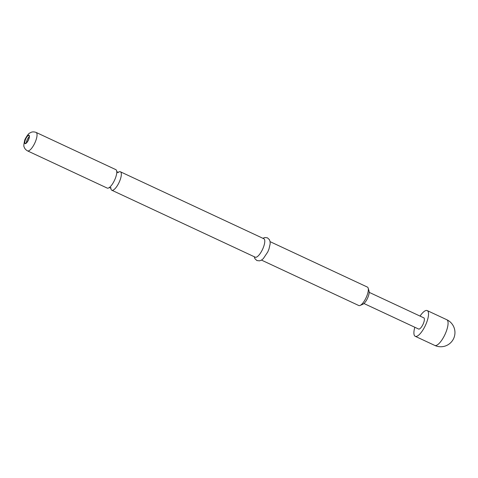 <?xml version="1.0" encoding="UTF-8"?>
<svg xmlns="http://www.w3.org/2000/svg" width="478" height="478" viewBox="0 0 478 478"><rect width="100%" height="100%" fill="white"/><g stroke="black" fill="none" stroke-linecap="round" stroke-linejoin="round"><path stroke-width="0.72" d="M36.101 132.424L115.819 169.636A10.175 3.316 115 0 1 116.763 172.307A10.175 3.316 115 0 1 115.622 177.583A10.175 3.316 115 0 1 109.856 187.095A10.175 3.316 115 0 1 107.209 188.081L27.491 150.869A10.175 3.316 -65 0 0 35.904 140.371A10.175 3.316 -65 0 0 36.101 132.424C32.677 131.199 30.801 132.502 30.962 132.394L29.732 133.075C28.489 133.093 24.414 139.881 24.695 140.377C23.751 144.392 23.577 146.579 24.169 146.949C24.145 146.752 24.354 149.028 27.491 150.869M28.788 138.883A4.32 1.41 -65 0 0 28.871 135.513A4.32 1.41 -65 0 0 25.298 139.97A4.32 1.41 -65 0 0 25.215 143.34A4.32 1.41 -65 0 0 28.788 138.883M29.272 136.654A4.32 1.41 -65 0 0 26.834 140.681A4.32 1.41 -65 0 0 26.35 142.916M110.866 188.374A10.175 3.316 -65 0 0 111.786 190.22A10.175 3.316 -65 0 0 120.199 179.722A10.175 3.316 -65 0 0 120.396 171.775A10.175 3.316 -65 0 0 118.395 172.253M368.174 288.132L369.052 291.102A7.708 2.515 115 0 1 368.317 296.324A7.708 2.515 115 0 1 362.933 304.217L360.089 305.448A10.175 3.316 -65 0 0 367.2 295.028A10.175 3.316 -65 0 0 368.174 288.132A10.175 3.316 -65 0 0 367.397 287.087L270.082 241.653M261.472 260.098L358.787 305.532A10.175 3.316 -65 0 0 360.089 305.448M111.786 190.22L255.228 257.182A10.175 3.316 -65 0 0 263.641 246.684A10.175 3.316 -65 0 0 263.838 238.737L120.396 171.775M369.183 292.345L423.825 317.852A6.166 2.014 115 0 1 423.705 322.668A6.166 2.014 115 0 1 418.609 329.031L363.967 303.524M420.048 316.089A14.185 4.625 115 0 1 427.218 310.586A14.185 4.625 115 0 1 426.944 321.658A14.185 4.625 115 0 1 415.215 336.297A14.185 4.625 115 0 1 414.832 327.269M25.173 140.006A4.625 1.506 -65 0 0 25.555 143.627A4.625 1.506 -65 0 0 28.907 138.847A4.625 1.506 -65 0 0 28.531 135.226A4.625 1.506 -65 0 0 25.173 140.006M415.215 336.297L434.765 345.421A14.185 4.625 -65 0 0 446.494 330.788A14.185 4.625 -65 0 0 446.769 319.71L427.218 310.586M109.109 187.627L110.149 187.752L110.914 188.469L110.842 187.555M116.692 171.387L117.457 172.104L118.496 172.229L117.743 172.761M262.87 238.289L264.83 237.524L267.453 237.841L269.425 239.681L270.094 241.707L270.148 243.929L268.953 249.092L267.782 251.93L263.241 258.7L261.502 260.086L259.524 260.863L256.901 260.552L254.929 258.718L254.26 256.734M434.765 345.421A14.185 14.185 0 0 0 453.622 338.567A14.185 14.185 0 0 0 446.769 319.71"/></g></svg>
